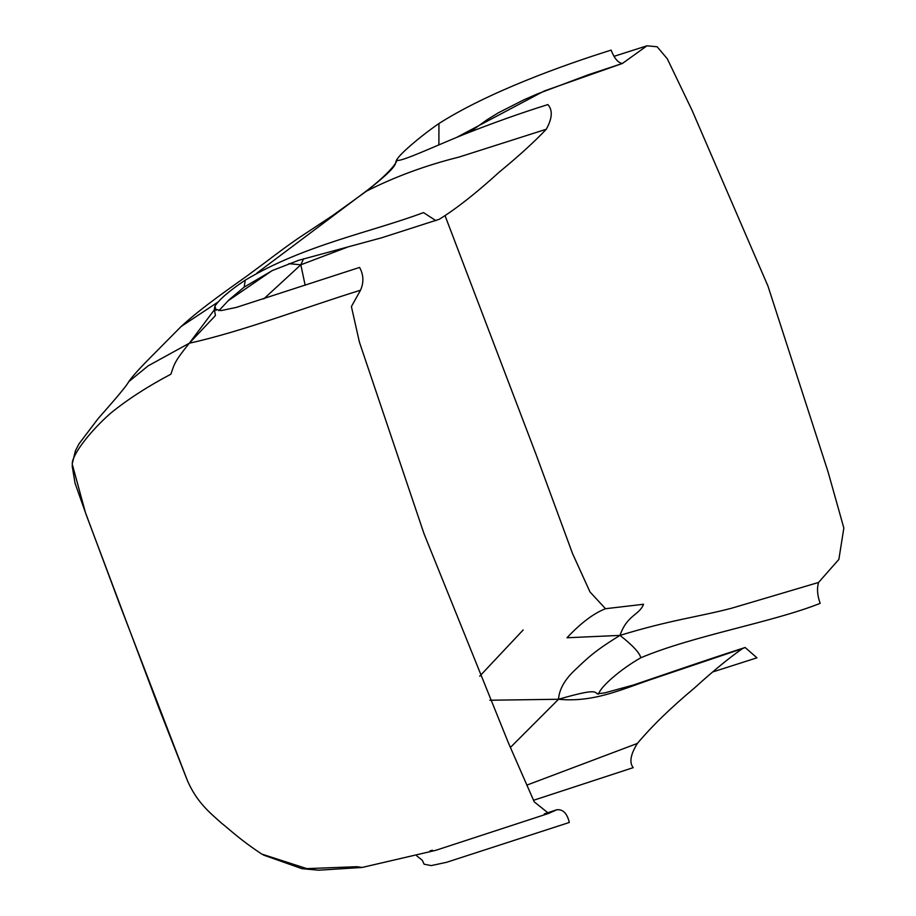 <?xml version="1.0" encoding="UTF-8"?>
<svg xmlns="http://www.w3.org/2000/svg" width="916" height="916" viewBox="0 0 916 916"><rect width="100%" height="100%" fill="white"/><g stroke="black" fill="none" stroke-linecap="round" stroke-linejoin="round"><path stroke-width="1.37" d="M566.993 637.765L620.006 635.395C627.094 614.819 639.219 615.346 643.547 604.262L605.522 608.716C593.671 613.331 580.836 623.017 566.993 637.765M556.768 809.778L548.673 813.408L534.246 801.878L508.472 743.036L424.039 533.788L359.415 342.149L351.4 306.574L360.503 290.235C306.482 306.837 243.404 331.283 189.326 343.214L215.397 315.596M360.503 290.235C363.961 282.426 363.652 274.823 359.576 267.426L236.351 307.398L221.134 310.593L214.321 309.001L214.951 306.116C219.462 299.303 229.572 290.635 245.27 280.124L244.183 287.109L272.441 270.506L298.57 260.339L381.961 237.691L439.314 219.256C456.431 208.653 476.469 192.875 499.426 171.933C518.571 156.235 534.188 142.014 546.291 129.248L459.03 157.071C425.848 165.349 395.014 176.696 366.515 191.123C401.345 163.563 393.743 164.548 396.743 159.876L396.743 159.521C398.197 161.743 388.304 174.04 367.419 190.196L256.904 273.094M216.073 310.41L214.951 306.116M429.993 850.884L432.386 850.208M416.803 855.899L422.299 860.284L424.108 864.189L431.218 865.597L446.561 862.311L569.305 822.465C567.153 813.385 562.996 809.149 556.813 809.755L544.287 813.855M432.993 221.317L439.314 219.256M245.27 280.124C305.005 244.652 370.843 232.332 423.501 212.604L435.924 220.653M456.557 137.434L544.161 91.016L622.422 63.456L646.982 45.8L657.15 46.773L667.295 58.784L692.118 110.458L767.963 286.078L828.098 472.003L843.842 528.017L838.873 559.401L818.538 582.462C816.786 588.656 817.335 595.618 820.175 603.346C772.486 622.376 693.527 635.509 640.822 657.768C621.174 668.795 600.072 686.977 598.617 694.122C593.305 692.668 599.339 687.55 558.52 699.263C594.816 702.744 622.617 688.786 655.822 677.863L742.533 648.585C729.125 657.894 713.106 671.039 694.442 688.019C670.97 707.61 651.952 726.079 637.376 743.437L526.803 785.127M637.376 743.437C630.494 754.532 629.109 762.604 633.231 767.642L533.49 800.298M366.515 191.123L332.783 215.466L302.864 235.217C292.513 241.95 275.991 254.179 265.136 262.526L247.148 275.853C232.321 286.594 202.287 307.009 181.082 326.554L154.426 353.462C150.304 357.652 134.137 373.579 128.778 381.64L148.152 365.85L189.326 343.214L214.516 309.597M546.291 129.248C552.314 118.393 552.852 110.16 547.894 104.584C521.307 112.863 492.934 122.962 462.763 134.881C431.997 147.407 397.636 163.575 396.743 159.876C398.941 154.712 420.055 136.53 438.947 123.523L438.879 144.9M713.14 671.829L756.937 657.814L745.12 647.498L742.533 648.585M438.947 123.523C488.205 92.172 562.046 65.483 611.121 50.117C614.35 58.452 618.117 62.895 622.422 63.456L588.427 74.723L537.371 93.924L523.62 99.947L498.373 112.794L487.22 119.641L469.965 131.996M818.538 582.462L731.804 608.167C698.324 616.96 670.26 619.96 620.006 635.395C632.681 645.356 639.62 652.81 640.822 657.768M620.006 635.395C594.106 651.265 587.488 658.215 575.488 669.527C564.874 679.317 559.218 689.233 558.52 699.263L510.407 747.433M128.778 381.64C125.71 387.525 106.508 409.04 98.104 418.635L78.994 443.848L75.444 450.775L72.192 463.977L85.44 512.582L119.435 603.713L187.54 780.936C196.574 801.191 207.737 811.072 221.855 823.427C229.55 829.392 239.454 839.296 261.816 854.101L306.86 868.631L357.034 866.696L362.095 867.463L318.585 870.2L301.936 868.666L263.281 854.983M189.326 343.214C174.166 361.912 174.28 364.305 170.926 374.175C147.533 386.529 127.416 399.559 110.596 413.242C90.879 430.635 74.253 451.954 72.341 462.191L72.364 461.939M263.705 298.948L300.837 264.793L288.895 263.671M271.983 270.724L227.97 300.86M305.142 285.265L300.837 264.793L303.597 258.759M181.082 326.554L218.019 302.04M300.837 264.793L347.153 247.251M72.192 463.977L72.238 463.359M558.52 699.263L489.877 700.236M523.173 629.968L479.709 676.203M605.522 608.716L590.007 591.976L572.477 553.413L535.803 453.775L445.153 215.936M214.321 309.001L215.42 315.528M218.832 310.719L229.114 299.761L244.183 287.109M597.026 693.847L604.766 692.874L633.082 685.111C661.02 675.756 700.156 661.97 745.12 647.498M357.744 197.501L367.419 190.196M548.673 813.408L435.741 850.334L362.095 867.463M187.54 780.936L158.823 707.805L86.425 515.399L75.032 483.121L72.158 465.866M646.982 45.8L614.235 56.265"/></g></svg>
